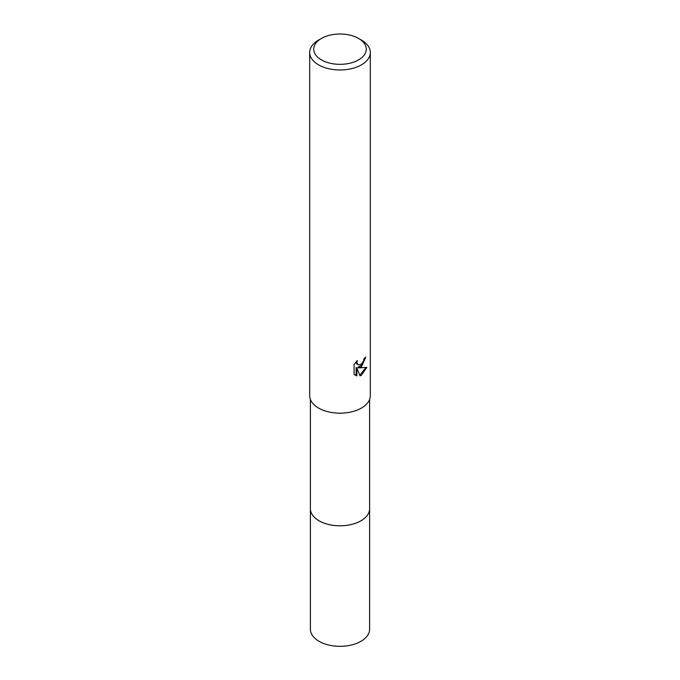 <?xml version="1.0" encoding="UTF-8"?>
<svg xmlns="http://www.w3.org/2000/svg" width="680" height="680" viewBox="0 0 680 680"><rect width="100%" height="100%" fill="white"/><g stroke="black" fill="none" stroke-linecap="round" stroke-linejoin="round"><path stroke-width="1.02" d="M369.605 508.266A29.614 17.102 180 0 1 369.614 508.716A29.605 17.093 180 0 1 360.935 520.795A29.605 17.093 180 0 1 328.67 524.492A29.605 17.093 180 0 1 310.394 508.708A29.614 17.102 180 0 1 310.394 508.266M369.605 508.394A29.614 17.093 180 0 1 360.935 520.803A29.614 17.093 180 0 1 328.414 524.442A29.614 17.093 180 0 1 310.394 508.394M361.437 366.8L358.53 367.897L366.834 367.37L361.437 375.224L360.009 375.827L356.864 367.982L356.864 375.896L354.101 374.272L354.093 364.505L357.289 360.561L356.855 362.5L358.028 364.811L361.437 364.183L363.63 360.68L363.945 358.657A30.311 17.502 0 0 0 365.789 357.119L361.437 366.8M358.581 38.445L361.437 40.095A30.311 17.502 180 0 1 370.311 52.47A30.311 17.502 180 0 1 361.437 64.847A30.311 17.502 180 0 1 328.398 68.638A30.311 17.502 180 0 1 309.689 52.47A30.311 17.502 180 0 1 318.563 40.095L321.419 38.445A26.273 15.164 180 0 1 358.581 38.445A26.273 15.164 180 0 1 358.581 59.891A26.273 15.164 180 0 1 321.419 59.891A26.273 15.164 180 0 1 321.419 38.445L318.563 40.095M370.311 52.47L370.311 395.683A30.311 17.502 180 0 1 361.437 408.059A30.311 17.502 180 0 1 328.398 411.85A30.311 17.502 180 0 1 309.689 395.683L309.689 52.47M364.999 357.825L362.729 364.284L357.808 367.48L358.53 367.897M358.037 364.811L356.439 363.469L356.142 361.76M355.045 375.071L356.142 375.471L356.142 367.557L356.864 367.982M359.788 375.25L365.882 367.591M356.142 375.479L356.864 375.896M310.386 508.716A29.614 17.102 180 0 0 319.056 520.803A29.614 17.102 180 0 0 351.33 524.51A29.614 17.102 180 0 0 369.614 508.716L369.605 629.238A29.605 17.093 180 0 1 351.33 645.031A29.605 17.093 180 0 1 319.065 641.325A29.605 17.093 180 0 1 310.394 629.238L310.394 399.44M369.605 508.708L369.605 399.44"/></g></svg>
